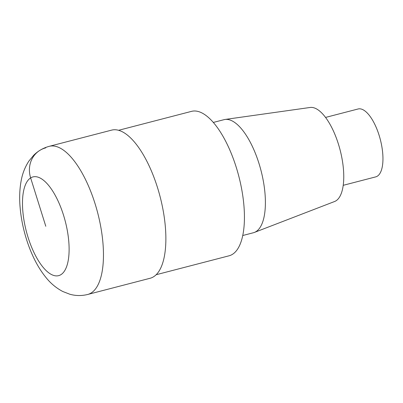 <?xml version="1.0" encoding="UTF-8"?>
<svg xmlns="http://www.w3.org/2000/svg" width="403" height="403" viewBox="0 0 403 403"><rect width="100%" height="100%" fill="white"/><g stroke="black" fill="none" stroke-linecap="round" stroke-linejoin="round"><path stroke-width="0.6" d="M118.638 130.285L191.586 111.349A74.615 29.394 75.4 0 1 237.553 171.668A74.615 29.394 75.4 0 1 232.501 254.298A74.615 29.394 75.4 0 1 229.08 255.794L156.132 274.73M213.358 122.431L224.028 119.666A58.415 23.011 75.4 0 1 225.045 119.459A58.415 23.011 75.4 0 1 260.368 168.152A58.415 23.011 75.4 0 1 256.056 231.579A58.415 23.011 75.4 0 1 254.369 232.435A58.415 23.011 75.4 0 1 253.381 232.753L242.712 235.518M225.045 119.459L310.169 107.465A48.632 19.158 75.4 0 1 340.092 149.931A48.632 19.158 75.4 0 1 334.55 201.525M325.569 117.424L358.116 108.976A35.076 13.818 75.4 0 1 379.722 137.327A35.076 13.818 75.4 0 1 377.349 176.171A35.076 13.818 75.4 0 1 375.742 176.877L343.195 185.325M49.267 146.314L111.676 130.114A76.53 30.149 75.4 0 1 158.817 191.979A76.53 30.149 75.4 0 1 153.634 276.73A76.53 30.149 75.4 0 1 150.128 278.261L87.718 294.462A76.53 30.149 75.4 0 0 91.224 292.931A76.53 30.149 75.4 0 0 96.408 208.18A76.53 30.149 75.4 0 0 49.267 146.314C43.202 147.966 38.008 150.954 33.681 155.276L28.89 161.074C24.966 167.114 22.382 173.733 21.127 180.932C19.606 189.259 19.284 198.216 20.15 207.807C20.855 215.801 22.271 223.867 24.387 231.997C26.507 240.123 29.202 247.835 32.482 255.134C36.32 263.733 40.859 271.244 46.103 277.667C50.753 283.47 56.314 288.08 62.787 291.5L69.815 294.23C75.673 295.888 81.643 295.963 87.718 294.462M45.796 226.279L30.643 177.919A25.51 23.263 -122.3 0 1 45.761 147.846M60.954 274.639A51.02 20.1 75.4 0 1 28.104 237.478A51.02 20.1 75.4 0 1 30.643 177.919A51.02 20.1 75.4 0 1 63.493 215.081A51.02 20.1 75.4 0 1 60.954 274.639M334.581 201.515L254.369 232.435"/></g></svg>
